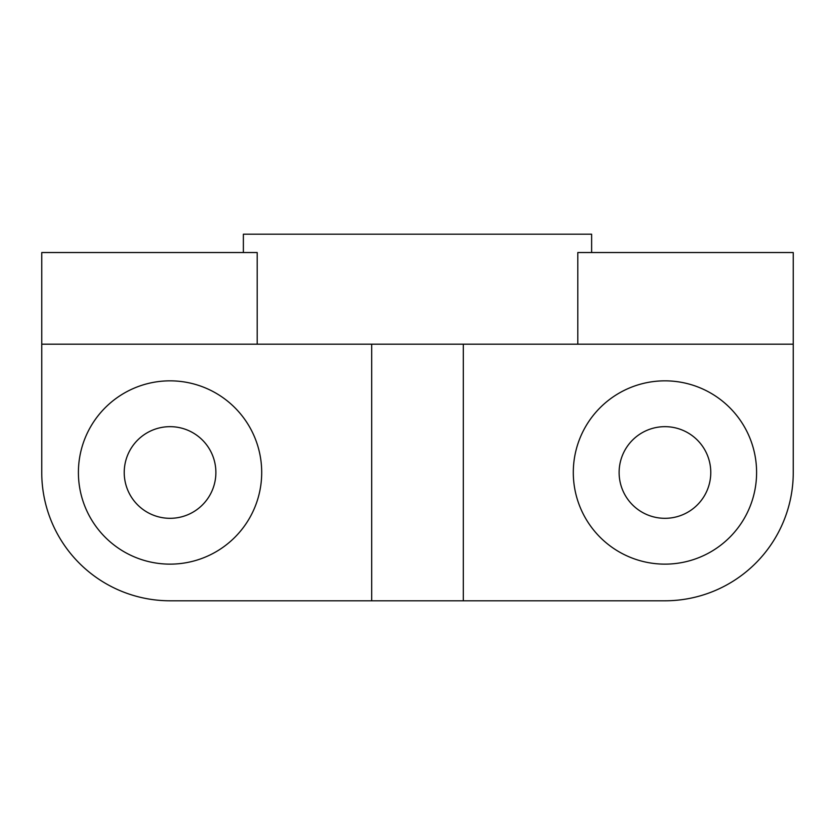 <?xml version="1.0" encoding="UTF-8"?>
<svg xmlns="http://www.w3.org/2000/svg" width="835" height="835" viewBox="0 0 835 835"><rect width="100%" height="100%" fill="white"/><g stroke="black" fill="none" stroke-linecap="round" stroke-linejoin="round"><path stroke-width="1.25" d="M664.942 380.844A91.641 91.641 0 0 0 573.301 472.485A91.641 91.641 0 0 0 664.942 564.136A91.641 91.641 0 0 0 756.593 472.485A91.641 91.641 0 0 0 664.942 380.844M170.058 380.844A91.641 91.641 0 0 0 78.407 472.485A91.641 91.641 0 0 0 170.058 564.136A91.641 91.641 0 0 0 261.699 472.485A91.641 91.641 0 0 0 170.058 380.844M243.371 252.535L243.371 234.207L591.629 234.207L591.629 252.535M577.799 344.187L41.75 344.187L41.75 472.485A128.308 128.308 0 0 0 170.058 600.793L664.942 600.793A128.308 128.308 0 0 0 793.25 472.485L793.25 252.535L577.799 252.535L577.799 344.187L793.25 344.187M170.058 426.664A45.821 45.821 0 0 0 124.227 472.485A45.821 45.821 0 0 0 170.058 518.316A45.821 45.821 0 0 0 215.879 472.485A45.821 45.821 0 0 0 170.058 426.664M664.942 426.664A45.821 45.821 0 0 0 619.121 472.485A45.821 45.821 0 0 0 664.942 518.316A45.821 45.821 0 0 0 710.773 472.485A45.821 45.821 0 0 0 664.942 426.664M41.75 344.187L41.75 252.535L257.201 252.535L257.201 344.187M371.679 344.187L371.679 600.793M463.321 344.187L463.321 600.793"/></g></svg>
